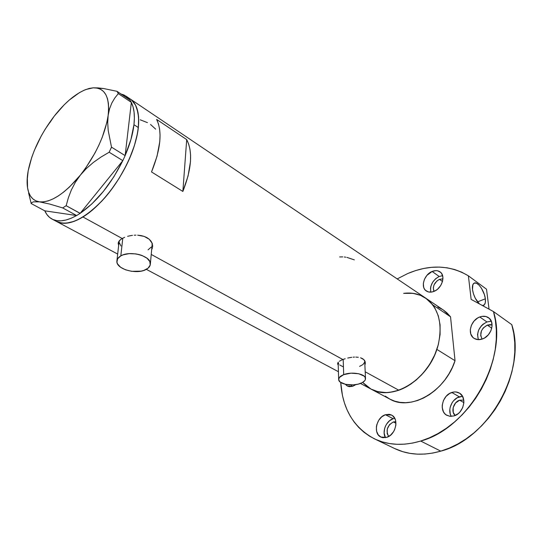 <?xml version="1.0" encoding="UTF-8"?>
<svg xmlns="http://www.w3.org/2000/svg" width="542" height="542" viewBox="0 0 542 542"><rect width="100%" height="100%" fill="white"/><g stroke="black" fill="none" stroke-linecap="round" stroke-linejoin="round"><path stroke-width="0.81" d="M119.165 240.96L116.957 260.417M120.812 255.885L122.797 238.175L120.812 255.885C130.026 250.153 151.245 256.014 150.364 263.873C150.29 266.095 148.901 267.938 146.204 269.415C136.936 274.93 116.035 269.218 116.869 261.217C116.964 259.117 118.278 257.342 120.812 255.885L117.634 258.73L116.93 262.159L117.546 263.92L120.554 267.22L125.507 269.808L131.652 271.318L141.096 271.135L143.84 270.424L148.101 268.148L150.215 265.031L149.816 261.522L146.936 258.168L141.984 255.472L138.955 254.523L135.71 253.886L129.098 253.656L123.197 254.828L120.812 255.885M338.675 363.858L338.147 362.361L338.655 379.278M343.696 374.637L343.188 359.4L343.696 374.637C351.67 371.385 365.511 373.831 365.504 378.431C365.579 380.45 363.851 382.137 360.315 383.492C352.314 386.642 338.689 384.237 338.662 379.596C338.594 377.645 340.268 375.992 343.696 374.637L339.265 377.584L338.709 379.888L340.18 382.049L345.579 384.353L353.113 384.888L358.106 384.156L362.212 382.659L364.813 380.606L365.41 379.468L365.057 377.178L364.122 376.114L358.723 373.743L351.02 373.181L343.696 374.637M151.916 247.213L152.668 245.587M151.692 249.666L152.498 247.653L151.692 249.666M152.661 246.59L152.661 245.499L152.661 246.59M152.498 244.395L152.166 243.297L152.498 244.395M151.028 241.183L152.166 243.297L149.274 239.266L151.028 241.183M146.95 237.64L149.274 239.266L144.172 236.4L146.95 237.64M141.028 235.574L144.172 236.4L137.668 235.187L141.028 235.574M135.94 235.147L134.213 235.214L135.94 235.147M132.505 235.363L130.805 235.607L132.505 235.363M127.594 236.326L130.805 235.607L127.594 236.326M122.187 238.507L124.674 237.315L122.187 238.507L82.96 216.983C72.072 223.453 63.265 224.95 56.531 221.475C68.909 226.739 84.843 219.029 104.328 198.345C122.119 178.23 136.049 149.05 138.345 127.566L138.617 117.174L138.041 112.648L135.541 105.128L131.374 99.85L135.541 105.128L137.011 108.617L138.617 117.174L138.345 127.566L133.962 124.701C132.865 134.152 129.924 144.436 125.141 155.547L131.347 102.431L125.141 155.547L130.94 139.497L133.962 124.701L138.345 127.566C139.687 113.237 136.97 103.705 130.188 98.962C140.602 105.839 141.638 127.973 131.455 153.908C121.306 179.815 101.063 205.953 82.96 216.983L122.187 238.507L120.256 239.842L122.187 238.507M364.793 363.133L365.233 361.981L364.793 363.133M365.003 364.678L365.233 363.926L365.003 364.678M365.335 363.16L365.233 363.926L365.335 363.16M364.854 360.958L365.308 362.408L363.885 359.658L364.854 360.958M362.429 358.58L363.885 359.658L360.545 357.781L362.429 358.58M358.303 357.286L355.809 357.09L358.303 357.286M354.488 357.103L353.14 357.185L354.488 357.103M351.785 357.32L350.41 357.517L351.785 357.32M347.727 358.045L350.41 357.517L347.727 358.045M342.849 359.529L345.166 358.736L342.849 359.529L151.232 254.435L342.849 359.529L340.884 360.389L342.849 359.529M147.424 122.634L140.236 119.802M155.683 129.159L150.547 124.464M342.72 256.881L339.638 256.955M345.83 257.193L344.278 256.996M354.326 259.869L346.927 257.389M118.935 241.278L120.256 239.842L118.271 242.762L118.935 241.278M118.19 243.466L118.678 245.363L118.271 242.762M339.333 361.297L340.884 360.389L339.333 361.297M337.707 363.14L338.269 362.212L337.68 364.075L337.707 363.14M338.174 365.023L337.68 364.075L338.174 365.023M443.336 310.01L446.852 312.775L450.537 316.806L455.036 360.708L452.34 367.462L448.898 373.946L444.786 380.037L440.09 385.592L434.908 390.504L429.345 394.678L423.526 398.031L417.564 400.511L411.581 402.069L405.701 402.692L400.037 402.381L394.684 401.155L389.82 399.095C410.26 411.412 445.361 391.758 455.036 360.708L436.879 349.414C426.839 381.067 391.344 401.371 370.972 389.048C379.129 393.289 388.404 393.682 398.81 390.226L365.2 371.792L398.81 390.226C416.053 384.251 432.279 366.067 437.943 345.999C442.997 324.204 438.905 308.235 425.653 298.093L432.787 304.889L450.537 316.806L443.376 310.038L425.7 298.127M156.624 119.409L186.699 139.606C192.938 151.746 191.658 169.023 182.864 191.441L151.53 171.956C160.778 149.016 162.471 131.503 156.624 119.409L186.699 139.606L182.864 191.441L151.53 171.956L157.051 156.184L159.782 141.577L160.053 135.012L159.605 129.077L158.454 123.854L156.624 119.409M425.612 298.066L429.122 300.837L432.787 304.889L450.537 316.806L455.036 360.708L436.879 349.414L434.101 356.304L430.572 362.93L426.378 369.156L421.601 374.847L416.337 379.888L410.707 384.183L404.827 387.652L398.81 390.226L392.787 391.866L386.873 392.55L381.182 392.286L375.823 391.094L370.965 389.041L377.835 391.656L385.884 392.577L390.125 392.293L398.81 390.226L407.476 386.209L415.755 380.382L423.288 372.977L429.738 364.292L434.819 354.712L438.315 344.644L440.09 334.529L440.084 324.8L438.322 315.864L434.914 308.073L432.645 304.699L427.11 299.143L420.463 295.322L412.977 293.33L403.654 293.358C411.879 292.301 419.217 293.879 425.653 298.093L130.222 98.983M360.45 383.438L370.972 389.048L362.659 382.408L367.368 386.764L370.592 388.844M56.517 221.468L62.445 223.216L66.049 223.243L74.085 221.38L78.434 219.496L87.601 213.866L92.309 210.174L101.747 201.184L106.367 195.98L110.846 190.384L119.186 178.243L126.388 165.303L129.457 158.718L134.375 145.69L137.492 133.332L138.345 127.566L137.492 133.332L134.375 145.69L129.457 158.718L126.388 165.303L119.186 178.243L110.846 190.384L106.367 195.98L101.747 201.184L92.309 210.174L87.601 213.866L78.434 219.496L74.085 221.38L66.049 223.243L62.445 223.216L56.517 221.468M186.699 139.606L188.663 144.057L189.964 149.26L190.574 155.148L190.466 161.631L188.067 176.001L182.864 191.441L186.699 139.606M337.727 363.079L338.147 363.939M365.504 378.431L364.719 361.528M364.61 362.28L362.957 364.549L359.576 366.399M342.869 366.67L339.651 364.922M152.038 242.972L152.099 244.998L152.038 242.972M151.265 247.05L148.054 249.848M120.981 245.987L119.179 242.45M76.578 215.533C66.483 221.15 58.285 222.322 52.005 219.063C48.848 217.349 46.449 214.605 44.796 210.831L76.632 215.54L77.804 214.815L76.632 215.54L44.796 210.831L46.897 214.544L49.613 217.457L52.913 219.503L56.768 220.641L61.124 220.824L65.921 220.038L71.104 218.27L76.578 215.533M89.389 88.387L93.19 87.831L97.113 88.068L100.561 89.274L103.475 91.442L105.792 94.552L107.451 98.569L108.414 103.447L108.651 109.098L108.143 115.432L106.889 122.343L102.221 137.377L98.874 145.209L94.945 153.047L85.616 168.122L80.406 175.066L69.417 187.071L63.861 191.915L58.401 195.872L53.136 198.873L48.177 200.886L43.597 201.875L39.471 201.861L49.532 204.009L62.689 207.918L66.171 205.709L68.346 197.81L71.327 190.018L75.291 182.397L80.406 175.066L86.469 168.406L93.42 162.39L101.076 157.004L109.166 152.227L111.503 147.153L125.134 155.622L124.355 157.322L125.134 155.622L111.503 147.153L108.21 130.52L107.709 122.729L108.143 115.432L109.559 108.806L111.821 103.034L114.802 98L118.319 93.603L116.991 91.32L129.985 100.067L130.446 100.839L129.985 100.067L116.991 91.32L103.759 88.563L93.19 87.831L88.874 88.542L84.24 90.175L79.369 92.682L69.234 100.107L64.125 104.884L54.207 116.191L45.169 129.22L41.145 136.15L34.383 150.317L31.748 157.349L28.184 170.798L27.324 176.997L27.554 187.85L28.665 192.315L30.433 196.021L32.845 198.887L35.874 200.852L39.471 201.861C32.635 200.709 28.618 195.709 27.412 186.855C26.822 182.18 27.08 176.827 28.184 170.798L29.891 164.402L28.184 170.798C32.005 152.227 40.684 134.023 54.207 116.191C64.898 102.614 75.487 93.705 85.961 89.477L93.19 87.831C104.958 87.669 109.938 96.869 108.143 115.432C104.979 135.256 95.731 155.134 80.406 175.066C64.728 193.792 51.084 202.722 39.471 201.861L33.475 201.848L31.964 202.532L31.199 203.548L28.611 192.972L31.199 203.548L44.756 210.824L31.199 203.548L31.964 202.532L33.475 201.848L39.471 201.861L49.532 204.009L62.689 207.918L66.171 205.709L80.114 213.385L77.804 214.815L80.175 213.311L66.171 205.709L68.346 197.81L71.327 190.018L75.291 182.397L80.406 175.066L86.469 168.406L93.42 162.39L101.076 157.004L109.166 152.227L122.831 160.649L123.61 158.948L122.77 160.723C111.002 184.192 96.801 201.719 80.175 213.311L122.831 160.649L109.166 152.227L111.503 147.153L108.21 130.52L107.709 122.729L108.143 115.432L109.559 108.806L111.821 103.034L114.802 98L118.319 93.603L131.354 102.363L130.893 101.584L131.354 102.363L118.319 93.603L116.991 91.32L103.759 88.563L98.068 87.899L93.19 87.831L88.542 88.631M124.355 157.322L123.61 158.948L124.355 157.322M62.689 207.918L76.632 215.54L62.689 207.918M122.77 160.723L80.175 213.311L91.815 203.961L103.312 191.509L113.874 176.767L122.77 160.723M54.207 116.191L49.708 122.851L54.207 116.191M28.184 170.798L27.432 177.837M120.886 93.942L123.935 94.965L127.214 97.059L129.884 99.999L125.94 96.097L120.886 93.942M131.347 102.431L133.047 106.862L134.064 112.099L134.375 118.075L133.962 124.701C134.965 115.331 134.091 107.912 131.347 102.431M130.446 100.839L130.893 101.584L130.446 100.839M389.752 399.054L385.308 396.127M437.861 307.111L442.597 309.529M403.654 293.358L409.603 293.053L415.023 293.676L420.145 295.194M370.891 389.007L366.473 386.08M451.073 416.005L450.253 414.02L449.819 409.501L450.212 407.144L452.143 402.665L453.607 400.714L457.265 397.74L462.509 396.304L459.318 396.832L451.804 392.469C454.555 391.581 457.075 391.785 459.365 393.065C467.407 397.11 463.749 413.322 454.108 415.89L458.193 413.654L459.975 411.947L462.658 407.706L463.85 402.909L463.823 400.538L462.516 396.324L459.765 393.316L455.998 391.974L453.918 391.988L449.738 393.39L446.059 396.398L443.431 400.558L442.231 405.26L442.238 407.598L443.458 411.805L444.636 413.512L446.134 414.867L449.874 416.31L454.108 415.89L450.334 416.358L446.899 415.348C438.661 411.364 442.204 395.193 451.804 392.469L459.318 396.832C451.832 399.027 447.231 410.159 451.283 416.378M393.16 418.702C386.229 420.707 381.744 431.656 385.423 437.665L384.136 432.997L384.624 428.492L385.409 426.276L386.507 424.203L389.502 420.768L393.16 418.702L385.409 414.732L393.16 418.702L394.745 418.329L393.16 418.702M386.703 437.353L380.891 437.062C372.903 433.736 376.311 417.272 385.409 414.732L381.737 416.825L378.722 420.294L376.819 424.616L376.378 426.9L376.609 431.29L378.269 434.901L381.134 437.177L382.882 437.685L386.703 437.353L390.45 435.273L393.526 431.75L394.657 429.616L395.89 425.016L395.606 420.578L394.908 418.641L392.537 415.694L390.958 414.793L389.197 414.325L385.409 414.732L391.514 415.05C399.346 418.424 395.856 434.962 386.703 437.353M351.446 384.935L351.914 386.5L351.446 384.935M352.95 386.189L347.3 386.006L345.261 384.278L347.862 386.263L349.454 386.656L352.95 386.189L355.796 384.603L352.95 386.189M439.203 276.488C432.577 280.194 429.786 285.41 430.836 292.145L430.49 288.33L430.87 286.257L432.658 282.206L435.578 278.784L439.203 276.488L432.123 271.454L439.203 276.488L442.604 275.688L439.203 276.488M433.986 291.386C431.039 292.531 428.492 292.402 426.337 291.007C420.253 287.328 424.095 274.503 432.123 271.454L426.893 275.397L424.474 279.238L423.349 283.405L423.681 287.274L424.4 288.92L425.443 290.275L428.376 291.928L432.049 291.982L435.89 290.404L437.692 289.069L440.693 285.553L442.523 281.393L442.895 277.24L441.764 273.737L440.68 272.402L437.699 270.817L435.924 270.621L432.123 271.454C435.158 270.234 437.787 270.37 440.023 271.86C445.985 275.573 442.042 288.459 433.986 291.386M491.323 321.243L486.919 321.955C479.175 326.094 476.323 331.995 478.362 339.658L477.522 334.55L478.647 330.058L481.215 325.993L482.936 324.306L486.919 321.955L479.772 316.975L486.919 321.955L491.133 321.237M482.434 338.974C479.257 340.064 476.452 339.841 474.02 338.303C466.919 334.096 470.781 319.983 479.772 316.975L477.698 317.978L474.033 321.06L471.438 325.173L470.3 329.699L470.788 333.967L472.841 337.348L474.372 338.526L478.166 339.651L482.434 338.974L484.541 337.984L488.288 334.875L490.937 330.681L492.075 326.074L491.519 321.758L489.379 318.411L485.998 316.528L481.892 316.386L479.772 316.975C483.071 315.79 485.984 316.033 488.511 317.7C495.442 321.962 491.452 336.121 482.434 338.974M485.347 298.811C485.754 302.504 485.11 304.712 483.43 305.424L482.373 305.512L484.406 304.767L485.361 302.395L485.347 298.811L484.372 294.543L481.472 288.263L478.986 285.065L476.493 283.229L474.352 283.046L472.902 284.564L472.488 289.503L473.457 293.832L475.28 298.236L479.392 303.886C475.754 300.2 473.457 295.404 472.488 289.503C472.129 285.885 472.766 283.723 474.399 283.032C477.875 281.467 484.555 291.149 485.347 298.811L477.549 301.86L485.347 298.811M468.39 275.831L486.506 289.191L489.053 309.157L486.506 289.191L468.39 275.831L471.14 299.387L493.498 311.582C508.511 358.018 469.216 428.241 420.7 441.046C403.505 446.059 388.086 445.321 374.42 438.824C353.702 427.645 342.469 408.851 340.722 382.456L342.469 395.599L344.407 402.855L347.016 409.738L350.288 416.181L354.211 422.11L358.757 427.469L363.906 432.184L369.61 436.208L375.83 439.481L382.523 441.947L389.617 443.566L397.062 444.311L404.772 444.149L412.679 443.065L420.7 441.046L440.768 451.147L420.7 441.046L429.399 437.821L438.017 433.546L446.418 428.248L454.501 421.988L462.136 414.854L469.223 406.927L475.652 398.316L481.343 389.142L486.201 379.529L490.164 369.617L493.186 359.542L495.232 349.454L496.276 339.482L496.323 329.76L495.388 320.424L493.498 311.582L471.14 299.387L468.39 275.831C449.996 265.004 429.779 264.232 407.74 273.534L415.626 270.58L423.593 268.5L431.554 267.328L439.433 267.091L447.15 267.809L454.603 269.51L461.716 272.186L468.39 275.831M397.191 278.913L407.74 273.534L397.191 278.913M374.475 438.851L394.718 448.566C408.383 455.056 423.736 455.917 440.768 451.147C488.83 438.973 527.088 370.484 511.784 324.651L493.498 311.582L511.784 324.651L513.741 333.371L514.758 342.558L514.798 352.11L513.85 361.9L511.919 371.792L509.019 381.656L505.178 391.344L500.456 400.734L494.9 409.691L488.606 418.078L481.648 425.795L474.142 432.733L466.181 438.803L457.888 443.925L449.379 448.058L440.768 451.147L432.821 453.051L424.969 454.054L417.299 454.149L409.894 453.356L402.814 451.696L394.657 448.539M487.312 325.105L491.757 328.181L487.312 325.105L492.095 324.943L490.307 324.604L487.312 325.105C481.011 328.811 479.284 333.465 482.136 339.082L480.679 335.606L481.438 330.857L483.261 327.964L487.312 325.105M439.481 279.347L442.502 281.481L439.481 279.347L442.936 278.832L439.481 279.347C434.277 282.423 432.428 286.44 433.932 291.406L433.295 287.755L434.081 284.814L436.906 280.973L439.481 279.347M354.705 385.348L354.407 384.779L354.705 385.348M393.356 421.947L395.958 423.268L393.356 421.947L395.823 421.649L393.356 421.947C387.137 425.687 385.572 430.538 388.668 436.493L387.171 433.6L387.3 428.891L389.617 424.522L393.356 421.947M459.663 400.186L463.871 402.618L459.663 400.186L463.762 400.091L459.663 400.186C453.518 401.913 450.585 411.798 455.158 415.497L453.234 412.381L453.193 407.503L455.605 402.936L459.663 400.186M52.046 219.083L117.682 254.062M146.347 269.34L338.425 371.704M152.173 244.205L150.364 263.873M125.988 96.13L130.188 98.962M370.972 389.048L389.827 399.095"/></g></svg>
